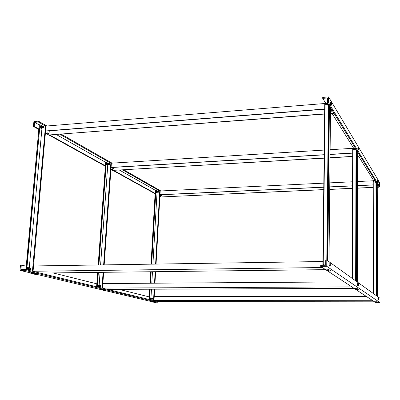 <?xml version="1.0" encoding="UTF-8"?>
<svg xmlns="http://www.w3.org/2000/svg" width="400" height="400" viewBox="0 0 400 400"><rect width="100%" height="100%" fill="white"/><g stroke="black" fill="none" stroke-linecap="round" stroke-linejoin="round"><path stroke-width="0.6" d="M330.485 113.59L333.46 113.365L333.47 112.405M324.63 113.855L48.2 135.035L324.63 114.04M330.485 113.405L333.46 113.365M48.2 135.035L48.35 133.39M333.36 112.225L333.355 113.185M330.53 108.75L330.63 107.77M45.695 131.12L324.685 109.21M45.665 130.955L324.685 109.015M46.15 126.05L324.75 103.51M102.005 288.08L351.84 286.89M102.855 283.55L344.255 281.9M357.42 282.105L357.34 281.81M359.105 283.31L359.425 283.54M359.505 283.6L359.425 283.31M107.44 289.395L354.09 288.365M332.08 263.935L331.59 263.58M325.64 269.655L39.945 273.075M331.97 263.575L331.97 263.855M329.095 261.795L329.005 261.445M322.91 261.52L33.545 265.965M322.42 267.535L32.47 271.27M24.745 269.4L20.89 269.455L21.305 265.015L20.5 265.025L20 270.395L24.66 270.335L24.745 269.4L157.66 301.535L157.62 302.215L155.905 302.21M24.66 270.335L157.62 302.215M21.305 265.015L26.21 266.235M53.025 272.92L96.81 283.83M118.945 289.345L149.255 296.9M20 270.395L30.845 272.97M33.36 273.565L34.61 273.865M37.105 274.455L100.36 289.465M102.465 289.965L103.115 290.12M105.13 290.595L151.965 301.71M152.045 302.08L154.04 302.205M160.505 196.43L159.895 196.37M34.215 126.415L34.595 122.315L38.32 122.005L38.395 121.145L33.895 121.52L33.435 126.48L34.215 126.415L38.81 128.96M33.435 126.48L38.765 129.425M45.51 133.155L48.235 134.66M49.09 135.13L105.325 166.21M110.935 169.31L112.325 170.08M113.045 170.475L155.09 193.71M45.55 132.695L48.275 134.205M49.845 135.075L105.35 165.805M110.965 168.915L112.355 169.68M113.72 170.44L155.265 193.44M159.915 196.02L160.505 196.345M34.595 122.315L39.225 124.925L25.94 269.69M56.375 134.575L105.63 162.31L98.205 264.97M119.48 170.1L155.31 190.275L151.015 264.16M38.32 122.005L45.07 125.84M59.96 134.3L110.47 163M122.645 169.92L159.43 190.815M38.395 121.145L46.895 125.99M61.29 134.195L112.065 163.145M123.825 169.85L160.84 190.955M357.335 282.04L357.635 152.71M352.705 148.32L330.12 149.71M324.21 150.075L111.37 163.185M352.69 153.005L330.075 154.355M324.155 154.71L111.07 167.425M352.685 153.14L330.075 154.49M324.155 154.84L111.06 167.55M357.72 152.84L357.72 152.015M359.655 155.165L359.65 155.985L357.63 156.105M324.115 158.055L112.3 170.405L112.4 169.045M352.675 156.39L330.04 157.71M359.65 155.985L357.63 156.235M324.115 158.185L112.3 170.405M352.675 156.52L330.04 157.84M359.73 156.11L359.73 155.295M328.48 102.525L328.54 96.91L379.55 182.44L379.565 186.475L378.84 186.505L327.47 102.605L328.48 102.525L379.565 186.475M328.54 96.91L322.73 97.395L322.715 98.365L325.655 103.105M332.08 113.47L353.485 148.005M358.55 156.18L373.65 180.545M322.715 98.365L327.52 97.965L327.47 102.605M328.44 104.19L326.79 260.155L325.755 260.175L325.7 265.25L320.675 265.315L320.66 266.38L326.745 266.3L326.81 260.155L379.985 298.28L380 302.58L378.18 302.575M376.275 302.575L375.55 302.48M320.66 266.38L326.08 269.945M326.28 270.08L327.67 270.99M327.865 271.12L354.84 288.86M354.99 288.955L355.945 289.585M356.095 289.685L375.43 302.405M326.745 266.3L380 302.58M26.045 269.715L39.34 124.775L25.895 269.68M39.34 124.775L26.15 269.74M33.075 271.2L46.05 125.9L45.505 125.805L32.43 271.135L33.005 271.185M32.43 271.135L31.94 271.14M26.72 269.88L39.995 124.86L39.445 124.765M29.035 270.435L29.13 269.36L28.725 270.055L27.97 269.87L27.695 268.65L28.175 267.615L28.93 267.8L29.125 268.29M29.23 268.29L42.005 127.755M42.11 126.575L42.155 126.08L45.505 125.805M39.995 124.86L42.155 126.08M325.085 103.53L325.09 103.15L324.755 103.335L322.865 265.285M325.09 103.15L327.535 102.955M330.54 107.62L329 261.725M98.335 264.97L105.77 162.2L98.175 264.975M105.77 162.2L98.43 264.97M101.945 288.065L102.54 288.03L103.65 272.315M103.625 272.315L102.54 288.03M102.515 288.02L103.57 272.315M103.1 272.32L101.99 287.97L102.46 288.01M101.99 287.97L101.56 287.975M98.905 264.96L106.315 162.265L105.86 162.195M98.99 287.35L99.025 286.92M99.14 285.3L100.065 272.355M100.6 264.935L107.765 165.01M107.62 165.21L107.105 164.925L106.91 163.875L107.235 163.115L106.695 163.15L106.485 164.775L107.08 165.245L107.62 165.21L107.93 164.575L107.49 164.965L107.15 163.93L107.86 163.7L107.895 163.16L110.855 162.975L103.63 264.89M106.315 162.265L107.895 163.16M111.345 163.16L104.15 264.88M104.1 264.88L111.305 163.045L110.855 162.975M353 148.71L353.005 148.035L352.705 148.165L352.225 278.375M353.005 148.035L355.205 147.9M377.27 187.275L378.835 187.205L378.835 186.495M323.75 189.6L160.47 196.98L323.745 189.695M329.725 189.425L352.555 188.395M357.555 188.17L372.98 187.47M377.27 187.18L378.835 187.205M329.725 189.33L352.555 188.3M357.555 188.07L372.98 187.375M160.47 196.98L160.54 195.805M378.775 186.4L378.78 187.11M377.265 184.775L377.34 184.05M159.985 194.81L323.775 187.245M329.75 186.97L352.565 185.915M357.56 185.685L372.975 184.975M377.28 183.955L377.34 184.77M159.99 194.72L323.775 187.15M329.75 186.875L352.565 185.82M357.56 185.585L372.975 184.875M160.2 190.985L323.825 183.15M329.79 182.865L352.58 181.775M357.57 181.535L372.965 180.795M379.225 297.74L378.89 297.495M374.555 301.825L157.66 301.535M366.305 296.4L154.21 296.585M372.895 300.735L153.535 300.54M151.155 264.16L155.45 190.195L150.995 264.16M155.45 190.195L151.24 264.16M153.44 300.515L153.99 300.49L154.63 289.195M154.61 289.195L153.99 300.49M153.97 300.485L154.57 289.195M154.175 289.2L153.535 300.445L153.93 300.475M153.535 300.445L153.15 300.445M151.635 264.15L155.92 190.245L155.535 190.19M150.855 299.89L150.875 299.51M150.96 298.005L151.47 289.21M151.815 283.215L152.475 271.73M152.91 264.13L157.03 192.61M157.11 191.265L157.13 190.93L159.77 190.8L155.605 264.09M155.92 190.245L157.13 190.93M160.185 190.935L156.035 264.085M155.995 264.085L160.155 190.855L159.77 190.8M373.46 293.605L373.235 180.565L372.965 180.655L373.18 293.405M373.235 180.565L375.145 180.47M377.26 183.925L377.61 296.58M154.125 302.51L155.885 302.525L155.69 301.935L155.66 302.43M154.73 302.365L155.19 302.475L154.375 302.455L154.76 301.87L155.69 301.935M154.76 301.87L154.06 301.9L154.03 302.395M100.48 289.88L102.425 289.985M100.835 289.71L101.395 289.825L100.58 289.835L100.875 289.14L102.005 289.195L102.625 289.32L102.585 289.89M101.96 289.765L101.395 289.825L101.96 289.765L102.005 289.195M100.335 289.79L100.375 289.22L100.875 289.14M100.635 289.18L102.375 289.27M103.225 290.535L105.28 290.565L105.32 290L104.99 289.875L104.95 290.44M103.855 290.36L104.395 290.485L103.47 290.47L103.855 290.36L103.895 289.795L104.99 289.875M103.895 289.795L103.135 289.84L103.095 290.405M103.36 289.825L105.1 289.92M152.3 302.025L153.7 302.12L152.3 302.025M153.7 302.12L153.845 301.595L153.59 302M153.615 301.5L151.98 301.465L151.95 301.965M152.68 301.435L152.655 301.935M152.17 301.46L153.665 301.485M356.03 289.66L358.285 289.615L357.965 288.84L358.125 289.64L357.49 289.545L357.965 289.475M356.315 289.555L357.365 289.54L356.315 289.555M357.195 288.805L357.965 288.84M355.885 289.045L355.885 289.5M356.765 289.025L356.765 289.415M357.195 288.74L358.065 288.885M353.27 149.595L353.22 148.62L355.245 148.495M353.09 148.67L353.12 149.595M358.555 148.715L358.61 147.84L358.555 148.715M358.825 149.775L358.595 147.57L357.975 147.61L357.825 148.155L358.44 148.12M358.485 149.325L357.87 149.36L358.07 150.02L358.685 149.985M357.87 149.36L357.825 148.155M357.995 149.78L357.905 147.86M326.195 270.04L328.74 270.065M327.015 269.705L327.74 269.855L326.505 269.885L327.015 269.705L327.02 268.945L328.48 269.015L328.92 269.225L328.91 269.98M328.47 269.775L327.74 269.855L328.47 269.775L328.48 269.015M325.995 269.835L326.005 269.08L327.02 268.945M326.275 269.045L328.645 269.095M327.78 271.085L330.305 271.105M328.595 270.75L329.315 270.9L328.09 270.93L328.595 270.75L328.6 270.125M330.04 270.825L329.315 270.9L330.04 270.825L330.05 270.07L330.48 270.275L330.47 271.025M328.85 270.01L330.05 270.07M327.595 270.2L327.585 270.885M328.91 269.95L330.21 270.145M30.97 273.445L33.285 273.61M31.305 273.235L31.965 273.365L31.05 273.39L31.365 272.57L32.7 272.63L33.54 272.805L33.48 273.47M32.64 273.3L33.05 273.485L32.2 273.38L32.64 273.3L32.7 272.63M30.81 273.35L30.875 272.685L31.365 272.57M31.155 272.62L33.275 272.75M373.51 182.03L373.47 181.145L375.205 181.06M373.37 181.235L373.385 182.005M378.14 181.345L378.175 180.575L378.14 181.345M378.33 182.24L378.255 180.475M378.08 181.87L377.545 181.895L377.695 182.425L378.23 182.4M377.545 181.895L377.505 180.855L378.04 180.83M377.505 180.855L377.615 180.35L378.15 180.325M377.635 182.21L377.565 180.57M323.24 265.28L323.42 264.09L325.715 264.055M323.22 264.1L323.16 265.285M329.895 264.72L329.985 263.54L330.075 265.785L329.895 264.72M329.99 263.11L330.25 263.425L329.985 263.54L329.99 263.11L329.23 263.12L328.995 263.985L329.755 263.975M330.275 265.83L330.25 263.425M329.81 265.475L329.05 265.485L329.35 266.115L330.105 266.105M329.05 265.485L328.995 263.985M329.205 265.81L329.145 263.43M34.735 274.335L37.03 274.495M35.07 274.13L35.725 274.26L34.815 274.285L35.13 273.465L36.455 273.53L37.28 273.7L37.225 274.36M36.395 274.19L35.725 274.26L36.395 274.19L36.455 273.53M34.58 274.24L34.635 273.58L35.13 273.465M34.92 273.515L37.015 273.645M354.94 288.94L356.755 289.025L357.195 288.885L357.2 288.25L356.875 288.105L357.035 288.91L354.94 288.94M354.92 288.93L356.87 288.74M354.775 288.775L354.775 288.135L356.875 288.105M355.66 288.05L355.66 288.685M355 288.115L356.975 288.15M375.51 302.47L377.455 302.425L377.2 301.77L377.325 302.455L375.38 302.33L377.2 302.32M375.38 302.33L375.38 301.785L377.2 301.77M376.16 301.725L376.165 302.275M375.57 301.77L377.26 301.765M378.535 298.92L378.57 298.06L378.535 298.92M378.47 299.455L377.92 299.455L378.07 299.865L378.625 299.865L378.685 297.89M377.92 299.455L377.88 298.385L378.43 298.385M377.88 298.385L377.99 297.73L378.545 297.73M377.99 299.65L377.955 297.945M358.275 284.675L358.33 283.675L358.275 284.675M358.2 285.3L357.56 285.305L357.77 285.8L358.41 285.8L358.49 283.51M357.56 285.305L357.515 284.055L358.155 284.05M357.515 284.055L357.675 283.31L358.31 283.305M357.665 285.555L357.62 283.56M376.275 302.55L376.3 302.98L378.155 303.015M376.325 302.55L376.325 302.845M377.455 302.285L378.18 302.34L378.18 302.885M377.275 302.51L377.28 302.815M377.455 302.23L378.065 302.305M325.235 104.78L325.165 103.705L327.425 103.525M324.97 103.69L325.055 104.795M331.79 104.895L331.625 102.52M331.29 104.245L331.38 103.52L331.51 104.6L331.29 104.245L330.565 104.3L330.525 102.87L330.76 102.365L331.485 102.305M331.25 102.815L331.475 102.55L331.38 103.52L331.25 102.815L330.525 102.87M331.565 105.16L330.84 105.22L330.565 104.3M331.205 111.41L331.19 111.115L330.51 111.03M330.505 111.2L331.085 111.27L330.505 111.595M357.905 154.56L357.635 154.3M357.635 154.445L357.63 154.695M30.925 268.355L30.26 268.965L30.465 269.415L30.925 269.25M30.435 268.935L30.98 268.435L30.605 269.3L30.435 268.935M152.545 298.38L152.2 298.91L152.535 299.16M152.325 298.885L152.605 298.455L152.325 298.885M109.495 163.62L109.095 164.11L109.555 164.455M109.235 164.095L109.58 163.73L109.38 164.45L109.235 164.095M100.85 285.595L100.385 286.17L100.84 286.445M100.53 286.145L100.915 285.68L100.66 286.45L100.53 286.145M158.68 191.415L158.38 191.875L158.72 192.175M158.5 191.855L158.755 191.505L158.61 192.165L158.5 191.855M43.68 126.475L43.125 126.985L43.36 127.51L43.785 127.37M43.29 126.97L43.78 126.615L43.48 127.4L43.29 126.97M112.22 168.905L113.08 168.945L112.22 168.905M113.17 169.01L112.18 168.84M161.355 195.875L160.595 195.835M160.605 195.88L161.305 195.845L160.605 195.88M47.875 133.16L48.835 133.185L47.875 133.16M48.98 133.305L47.805 133.06M156.995 191.41L156.825 192.195L157.095 192.28M157.2 191.465L156.66 191.705L156.92 192.595L157.245 192.27M156.705 190.98L156.22 191L155.975 191.685L156.13 192.59L157.01 192.79L156.615 192.57L156.46 191.665L156.705 190.98L157.17 191.38M157.225 192.345L157.01 192.79M155.975 191.685L156.46 191.665M156.13 192.59L156.615 192.57M375.2 181.3L375.355 182.305L375.2 181.3M375.29 182.2L375.94 182.47M375.605 181.22L375.295 181.235M375.935 182.21L375.375 182.235M28.655 268.17L28.265 269.2L28.825 269.365M29.105 268.29L29.1 268.275C28.635 267.565 28.27 267.705 28.005 268.69L28.42 269.82L29.1 269.36M28.175 267.615L27.545 267.625L27.06 268.66L27.17 269.475L27.335 269.88L28.725 270.055M27.695 268.65L27.06 268.66M27.97 269.87L27.335 269.88M41.65 127.565L41.355 127.59M41.555 126.49L41.21 127.405L41.8 127.555M41.925 126.59L41.35 126.12L40.95 126.795L41.405 128.035L42.035 127.535M41.105 125.87L40.49 125.92L40.04 126.765L40.3 128.01L41.62 128.355L40.915 127.96L40.655 126.715L41.105 125.87L41.81 126.27M42.06 127.535L41.62 128.355M40.04 126.765L40.655 126.715M40.3 128.01L40.915 127.96M107.59 163.625L107.355 164.475L107.745 164.585M107.235 163.115L107.865 163.7M106.37 163.91L106.91 163.875M106.565 164.955L107.105 164.925M355.37 149.915L355.28 148.045M355.285 148.03L355.365 149.885L356.005 150.12M355.635 148.605L355.28 148.625M356.005 149.76L355.38 149.8M49.27 130.905L49.61 130.815M150.835 298.275L150.905 299.205M151.08 298.335L150.485 298.69L150.73 299.515L151.07 299.205M151.06 299.235L150.855 299.66L150.44 299.56L150.28 298.67L150.535 297.875L151.07 298.3M150.535 297.875L150.04 297.875L149.87 299.39L150.855 299.66M150.28 298.67L149.785 298.67M150.44 299.56L149.94 299.56M98.925 285.475L98.63 286.39L98.995 286.51M99.215 285.545L99.19 285.48C98.45 285.165 98.295 285.63 98.735 286.88L99.205 286.51L98.93 287.06L98.38 286.93L98.18 285.895L98.52 285L99.22 285.545M97.625 286.285L97.63 285.78M98.52 285L97.965 285.005L97.715 286.67L98.93 287.06M98.38 286.93L97.825 286.935M98.18 285.895L97.62 285.9M330.89 108.195L330.63 108.18M327.68 105.15L327.54 102.945M327.595 102.805L327.665 105.07L328.43 105.415M328.435 104.905L327.67 104.965M328.02 103.5L327.535 103.54M327.82 260.88L329.425 105.795L327.82 260.88M328.905 104.95L327.28 260.49M327.14 260.39L328.775 104.735M323.23 264.075L325.07 104.9M97.67 272.385L96.625 286.78M96.76 286.81L97.8 272.385M97.895 272.38L96.85 286.835M97.315 286.945L98.37 272.375M356.85 150.585L356.515 281.455L356.85 150.59M356.42 149.885L356.07 281.135M355.95 281.05L356.305 149.7M356.005 149.21L355.64 280.825M352.53 278.595L353 149.305M150.575 271.75L149.91 283.23L150.555 271.75M148.95 299.43L149.54 289.22L148.965 299.435M149.105 299.47L149.7 289.215M150.05 283.225L150.715 271.75M150.8 271.75L150.135 283.225M149.785 289.215L149.19 299.49M149.585 299.585L150.185 289.215M150.53 283.225L151.195 271.745M155.605 271.69L154.95 283.195M155.17 271.695L154.515 283.195M154.915 283.195L155.565 271.69M377.01 296.15L376.675 182.97L377.01 296.15M376.31 182.37L376.63 295.875M376.53 295.805L376.21 182.205M375.935 181.76L376.25 295.605M96.6 286.775L97.64 272.385M104.175 264.88L111.375 163.095M154.97 283.195L155.625 271.69M156.055 264.085L160.205 190.89M355.225 149.475L353.145 149.605M375.24 181.945L373.425 182.035M324.915 104.72L327.495 104.6M377.39 184.14L377.4 185.83M331.345 108.935L331.325 111.21M358.01 152.485L358.005 154.425M28.36 269.37L30.4 269.345M28.83 268.295L30.405 268.27M150.7 299.205L152.3 299.205M150.92 298.335L152.31 298.335M107.425 164.605L109.23 164.495M107.68 163.71L109.16 163.62M98.695 286.51L100.5 286.5M99.01 285.55L100.515 285.54M156.88 192.29L158.49 192.21M157.055 191.47L158.445 191.405M41.31 127.595L43.29 127.435M41.69 126.61L43.18 126.49M112.3 167.475L112.21 168.81M113.36 167.41L113.26 168.89M160.575 194.785L160.52 195.735M161.505 194.74L161.445 195.79M48.04 130.94L47.855 133.005M49.275 130.84L49.075 133.14"/></g></svg>
